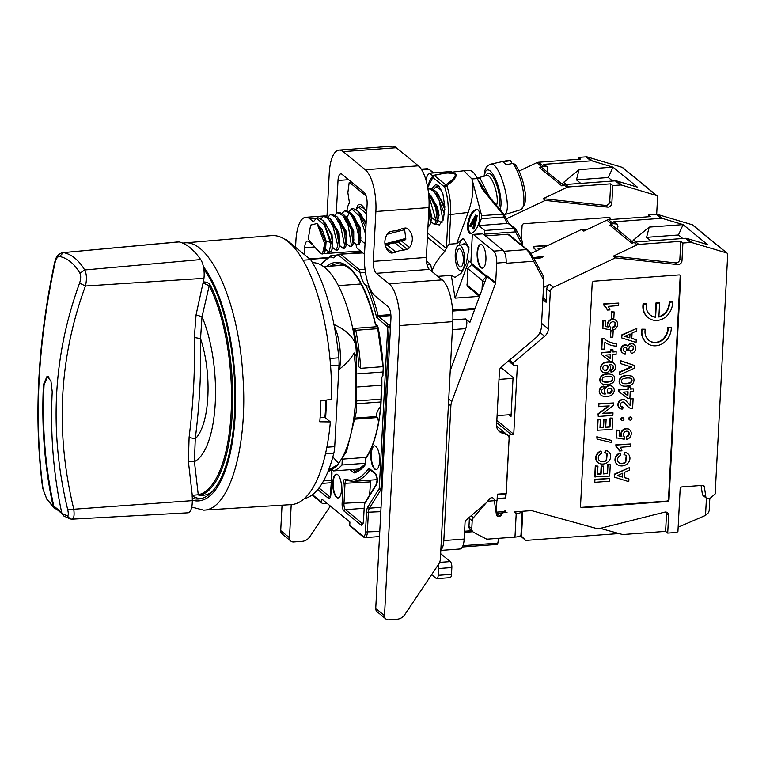 <?xml version="1.0" encoding="UTF-8"?>
<svg xmlns="http://www.w3.org/2000/svg" width="766" height="766" viewBox="0 0 766 766"><rect width="100%" height="100%" fill="white"/><g stroke="black" fill="none" stroke-linecap="round" stroke-linejoin="round"><path stroke-width="1.15" d="M506.182 262.374C506.269 256.687 505.263 252.703 503.157 250.434L484.399 235.057L484.744 234.128L515.537 231.859L514.12 228.316L508.069 223.356L478.76 225.597L481.326 218.664L503.683 217.017L504.555 215.428L503.932 214.47A1.905 1.072 -39.3 0 0 503.827 214.289L484.773 190.993A1.905 1.072 -39.3 0 1 484.878 191.184M483.423 190.179L483.815 190.37A1.81 0.661 -94.2 0 1 484.179 190.744L482.082 188.781L477.362 178.574L471.952 178.957C474.03 187.909 472.785 199.064 468.208 212.431L450.657 214.509C451.059 204.053 449.786 194.468 446.827 185.765L433.958 175.222L427.715 187.622M484.179 190.744A1.905 1.072 -39.3 0 1 484.773 190.993A1.905 1.905 0 0 0 483.815 190.37A1.81 0.661 -94.2 0 0 483.672 190.37M507.14 223.509L502.735 214.097L484.045 191.251M481.326 218.664L481.651 215.648L471.952 178.966M484.744 234.128L484.725 230.48L478.76 225.597M522.498 244.89L515.537 231.859L516.523 230.384L522.106 240.859L522.45 245.685M440.833 549.988A14.295 5.218 -94.2 0 0 443.82 540.557L464.177 539.053L465.058 522.23A2.863 2.518 -50.7 0 1 466.168 520.037L487.444 501.816A2.863 2.518 -50.7 0 1 489.139 501.098L497.057 500.514L497.383 494.166L506.24 493.515L509.112 438.573A4.768 4.194 129.3 0 0 507.714 435.212A4.768 4.194 129.3 0 0 506.556 434.571L501.73 432.914A9.527 8.388 -50.7 0 1 499.422 431.631A9.527 8.388 -50.7 0 1 496.607 424.91L499.451 370.696A4.768 4.194 -50.7 0 1 501.318 367.019L535.807 337.844A14.295 12.572 129.3 0 0 541.418 326.795L543.86 280.366L533.663 261.244C531.077 255.461 528.703 251.583 526.539 249.611L507.781 234.233L485.414 235.89M507.781 234.233A1.905 1.676 -50.7 0 1 508.892 234.578L527.659 249.946A1.905 1.676 -50.7 0 0 526.539 249.611L503.913 251.277M452.878 319.872L465.69 318.934L469.893 322.381L486.917 276.392L495.516 283.43A2.863 2.518 129.3 0 0 495.698 282.558L496.713 263.064L506.192 262.384L506.144 263.274L533.663 261.244L534.544 259.655C531.958 255.059 529.785 251.976 528.023 250.405M495.516 283.43L451.796 401.528A14.295 12.572 129.3 0 0 450.877 405.894L448.493 403.931M443.82 540.557L450.877 405.894M496.148 512.885A1.905 0.699 -94.2 0 0 496.263 512.157L504.229 511.564L501.663 512.933M496.875 500.524L496.263 512.157M455.243 254.053A12.869 4.692 85.8 0 1 459.025 245.101A12.869 4.692 85.8 0 1 464.713 261.809A12.869 4.692 85.8 0 1 460.921 270.762A12.869 4.692 85.8 0 1 455.243 254.053M456.641 255.202A9.058 3.303 -94.2 0 0 460.644 266.961A9.058 3.303 -94.2 0 0 463.306 260.66A9.058 3.303 -94.2 0 0 459.313 248.902A9.058 3.303 -94.2 0 0 456.641 255.202M504.124 493.677L504.918 494.329A2.863 1.044 85.8 0 1 505.828 497.91L509.227 436.409L496.627 426.078M498.628 538.326L497.823 543.113A2.863 1.044 85.8 0 1 497.048 544.444L462.377 547.001M312.471 494.683L321.691 502.237A1.427 1.254 129.3 0 0 322.946 503.501L326.91 503.205M431.622 574.663L436.227 578.435A4.768 1.743 -94.2 0 0 436.812 578.656A4.768 1.743 -94.2 0 0 438.209 575.333L438.573 568.535A4.768 1.743 -94.2 0 0 438.209 564.848M439.607 562.378L450.331 561.593L440.642 553.655M450.331 561.593A4.768 1.743 85.8 0 1 451.844 567.558L451.49 574.356A4.768 1.743 85.8 0 1 450.082 577.669L436.812 578.656M321.691 502.237L321.854 499.068L349.909 522.048L349.746 525.227L362.892 535.999A6.195 2.26 -94.2 0 0 365.478 531.977L366.512 512.263A9.058 3.303 85.8 0 1 367.766 507.025L379.266 488.488A1.427 1.187 31.8 0 0 380.922 489.646L389.071 327.264L390.459 327.503M382.023 488.402L379.266 488.488L387.73 326.919L377.159 317.967A3.332 1.216 -94.2 0 1 376.336 316.291A110.084 40.167 -94.2 0 0 366.043 285.689C363.477 283.506 361.495 279.197 360.097 272.792L337.557 254.322L333.756 257.893L330.807 256.821A110.084 40.167 -94.2 0 0 320.925 264.912M379.601 461.304A11.911 4.347 -94.2 0 0 374.344 445.831A11.911 4.347 -94.2 0 0 370.888 458.03A11.911 4.347 -94.2 0 0 376.096 469.596A11.911 4.347 -94.2 0 0 379.601 461.304M341.55 489.675A11.911 4.347 -94.2 0 0 336.293 474.202A11.911 4.347 -94.2 0 0 332.827 486.4A11.911 4.347 -94.2 0 0 338.045 497.967A11.911 4.347 -94.2 0 0 341.55 489.675M365.708 458.556L365.727 458.623A103.41 37.735 -94.2 0 0 380.846 406.143A3.332 1.216 -94.2 0 0 380.865 405.836L381.841 387.28A3.332 1.216 -94.2 0 0 381.851 386.964A103.41 37.735 -94.2 0 0 381.822 377.686L382.847 374.938L383.182 368.618A3.332 1.216 -94.2 0 0 383.182 367.68A108.178 39.468 -94.2 0 0 378.193 328.011A4.29 1.561 -94.2 0 0 377.025 325.426L375.455 323.97A103.41 37.735 -94.2 0 0 326.651 266.415M383.01 375.761L381.947 377.265M507.714 435.212L504.976 433.278L498.676 430.923M464.177 539.053A14.295 5.218 85.8 0 1 459.973 549.002L440.814 550.409M484.399 235.057L482.503 233.707L473.082 234.406A2.863 1.044 -94.2 0 0 472.239 236.388L470.86 262.681L468.849 261.024L455.109 298.127L451.298 275.348L455.033 277.407L461.209 273.127L466.245 263.734L469.012 247.705L463.43 238.561L456.66 243.636L468.208 212.431M478.061 225.022C479.956 221.412 481.259 209.013 476.299 209.29C472.89 210.822 470.554 213.676 469.29 217.841C467.394 221.451 466.092 233.85 471.052 233.573C474.46 232.041 476.797 229.187 478.061 225.022M432.809 175.845L429.602 173.212L427.524 175.136L425.848 179.646M451.605 172.197L450.935 171.641L429.602 173.212L450.609 171.507L452.419 172.436M465.69 318.934C467.203 320.791 467.222 324.028 465.747 328.652L450.236 370.543M476.289 215.706L475.533 215.083L469.548 225.913L470.113 226.372L471.636 223.605L473.532 225.166L472.775 228.555L473.34 229.024L476.289 215.706L477.228 215.639L475.533 215.083M472.105 222.657L475.533 216.424L473.819 224.055L472.105 222.657L473.043 222.59L474.91 219.181M496.713 263.064A9.527 3.476 -94.2 0 0 493.687 251.124L473.436 234.53A2.863 1.044 -94.2 0 0 473.082 234.406M486.917 276.392L470.86 262.681M485.912 259.885A11.911 4.347 -94.2 0 0 480.655 244.411A11.911 4.347 -94.2 0 0 477.189 256.61A11.911 4.347 -94.2 0 0 482.408 268.177A11.911 4.347 -94.2 0 0 485.912 259.885M543.86 280.366L543.467 276.325L534.544 259.655M463.765 170.741L468.802 170.368A31.215 11.394 85.8 0 1 477.362 178.574M432.158 188.379L435.528 184.683L438.43 185.506L442.882 193.75L444.835 206.992L443.437 219.258L439.311 224.993L436.361 224.122M456.66 243.636L449.096 244.191L446.406 248.002A19.064 6.951 -94.2 0 0 446.339 248.375L444.778 251.401C437.932 258.736 433.642 265.476 431.909 271.604L430.703 264.414L427.045 264.682M446.406 248.002L448.177 214.068C448.589 204.244 447.411 195.244 444.653 187.067L432.57 177.166M463.679 238.552A19.064 6.951 -94.2 0 0 459.217 245.082M461.113 270.752A19.064 6.951 -94.2 0 0 461.831 272.303M451.298 275.348L437.874 276.344M426.423 260.909L430.703 264.414M362.835 252.924L337.557 254.322L362.184 252.387M365.506 272.686L360.097 272.792L359.455 269.661L340.994 254.532M365.028 269.249L359.455 269.661M479.344 296.346L455.109 298.127M368.953 286.063L368.369 286.149A111.52 40.694 85.8 0 1 378.088 315.554A1.427 0.565 166.1 0 0 376.336 316.291M320.542 264.71L330.759 255.758L337.097 255.145M331.161 255.662L330.807 256.821M362.892 535.999A1.427 1.254 129.3 0 0 363.314 537.004L350.167 526.232A1.427 1.254 -50.7 0 1 349.746 525.227M387.06 326.077A1.427 1.254 -50.7 0 1 388.458 324.621A7.622 2.786 -94.2 0 1 389.291 325.655L387.73 326.919L389.071 327.264L389.291 325.655L390.536 325.933M366.043 285.689L368.369 286.149M469.041 250.003A13.817 5.046 -94.2 0 0 464.273 243.76A13.817 5.046 -94.2 0 0 462.501 244.842M434.035 175.203L446.214 172.838L455.444 173.633C457.589 175.72 454.717 179.761 446.827 185.765L444.653 187.067M471.942 178.995L463.775 170.761L446.214 172.838L433.106 175.586L429.803 180.24L427.62 187.096M421.587 169.65L428.366 169.152L427.418 168.702L429.477 169.497L433.479 172.771M432.819 177.166L434.102 175.376C445.295 172.704 452.151 172.197 454.669 173.844C456.584 175.711 453.587 179.388 445.697 184.874A1.905 1.676 -50.7 0 0 444.424 186.674M480.876 244.411A11.911 4.347 -94.2 0 0 477.639 256.581A11.911 4.347 -94.2 0 0 482.628 268.138M476.758 209.3C473.647 211.043 471.511 213.771 470.334 217.477C468.514 220.953 466.934 232.835 471.53 233.496M470.113 226.372L471.052 226.305L472.249 224.112M473.34 229.024L474.278 228.948L477.228 215.639M473.972 223.356L473.043 222.59M504.229 511.564L505.158 510.596M370.725 480.119L369.566 495.133M374.564 445.831A11.911 4.347 -94.2 0 0 371.328 458.001A11.911 4.347 -94.2 0 0 376.317 469.558M336.513 474.202A11.911 4.347 -94.2 0 0 333.277 486.372A11.911 4.347 -94.2 0 0 338.256 497.938M429.065 205.096L432.043 218.042L430.971 220.886M429.276 193.817L437.491 207.146L439.071 215.351L437.999 219.047M436.304 191.979L444.816 206.332M428.769 195.656L436.151 220.79L434.628 224.62L430.856 221.527M427.983 189.173L428.979 188.656L434.025 191.395L439.186 200.462L443.016 220.493M442.001 222.619L439.349 221.451L437.884 219.689M433.671 189.24L436.007 186.818L441.618 190.255M316.798 223.251L322.362 229.934L326.134 241.099L330.261 242.295L324.478 225.214L316.492 218.08L313.897 221.183M317.134 249.448L320.944 253.757L322.419 253.967L324.717 243.751L317.009 223.5L310.642 225.099L308.2 238.973L316.109 248.624A13.577 4.117 -104.7 0 0 317.067 249.611A13.577 4.117 -104.7 0 0 317.756 250.061L320.944 253.757M483.585 190.284L478.3 180.613M317.009 223.5L318.838 225.711L325.416 241.28L325.751 247.169L324.995 251.305L324.717 243.741L325.416 241.29L326.134 241.099L325.617 248.452L324.899 248.644M323.223 220.665L325.876 223.873L331.362 235.076L332.77 245.359L332.023 249.496L332.099 244.622L323.223 220.665L317.976 217.697L316.492 218.08M330.213 218.779L332.884 222.006L338.39 233.228L339.807 243.531L339.051 247.686L339.242 245.177L336.628 231.456L330.213 218.779L325.004 215.859L323.52 216.242L328.068 218.434L332.894 226.104L337.758 245.57L336.197 250.367L332.425 247.255M337.231 216.941L339.913 220.177L345.418 231.37L346.835 241.683L346.088 245.838L344.154 231.188L337.231 216.941L332.032 214.02L330.548 214.403L335.47 217.008L340.554 225.721L344.681 245.704L343.235 248.529L339.453 245.426M350.273 246.681L351.747 246.298L353.126 243.933L351.335 229.829L343.695 214.442L339.06 212.182L337.586 212.565L342.881 215.6L348.204 225.395L351.374 245.359L350.273 246.681L346.491 243.598M343.235 248.529L344.71 248.136L346.088 245.838M336.197 250.367L337.682 249.975L339.051 247.686M330.261 242.295L330.606 245.015L329.169 252.205L330.663 251.813L332.023 249.496M322.419 253.967L323.635 253.651L324.995 251.305M323.836 221.412L332.032 234.702L332.655 246.614L331.937 246.796M330.864 219.574L339.06 232.864L339.577 244.794M337.883 217.726L346.098 231.045L346.605 242.946M344.911 215.888L346.988 217.391L353.729 231.361L353.72 241.099L353.011 241.29M329.169 252.205L325.397 249.094M321.193 218.674L323.52 216.242M328.221 216.826L330.548 214.403M335.249 214.978L337.586 212.565M342.278 213.139L344.614 210.727L349.229 212.996C356.085 219.813 361.179 242.027 357.875 244.478L357.291 244.852L354.964 243.492L353.519 241.74M349.315 211.311L351.632 208.888L359.867 216.443L365.554 234.003M365.114 242.362L364.185 243.033L360.547 239.902M356.343 209.472L358.67 207.05L366.598 214.049M351.958 214.059L360.154 227.358L360.767 239.26L360.049 239.442M358.986 212.22L366.158 222.542M428.548 215.715L427.993 226.248M429.008 206.983L431.325 218.224L430.444 223.777L428.836 210.219M344.317 215.169L346.988 218.387L352.456 229.541L353.873 239.806L353.126 243.933M351.355 213.331L354.007 216.539L359.484 227.722L360.901 237.987L360.144 242.123L358.373 228.029L351.355 213.331L346.098 210.334L344.614 210.727M365.87 227.904L358.354 211.445L361.016 214.662L366.052 224.448M364.597 208.725L360.154 206.657L358.67 207.05M358.354 211.445L353.136 208.496L351.632 208.888M357.291 244.852L359.359 244.086L360.144 242.123M363.036 206.6L361.935 206.81M362.519 207.079L362.701 206.6M356.611 208.927A20.49 6.205 75.3 0 1 361.284 205.001A20.49 6.205 75.3 0 1 366.675 212.536M366.091 195.943L349.622 182.452A1.905 0.575 -104.7 0 0 349.373 182.365A1.905 0.575 -104.7 0 0 349.133 182.825L347.908 192.352A1.905 0.575 -104.7 0 0 347.946 193.3L349.382 202.377A1.905 0.575 75.3 0 1 349.181 203.785A1.905 0.575 75.3 0 1 349.105 203.794L348.693 204.311A14.774 12.993 -50.7 0 0 347.027 210.277M356.056 244.536L356.314 246.135A1.905 0.575 -104.7 0 0 357.224 248.328L364.492 254.283M348.587 179.694L338.007 180.47A9.527 3.476 -94.2 0 1 340.813 173.844A9.527 3.476 -94.2 0 1 341.99 174.284L364.08 192.381A9.527 3.476 85.8 0 1 367.106 204.321L364.492 254.178A33.359 12.17 -94.2 0 0 375.101 295.954L387.902 306.448A9.527 3.476 85.8 0 1 390.938 318.388L375.733 608.443L384.503 615.625A4.768 4.194 129.3 0 0 385.901 618.985A4.768 4.194 129.3 0 0 388.688 619.838L397.228 619.206A9.527 8.388 129.3 0 0 404.802 614.629L438.602 564.255A9.527 8.388 129.3 0 0 440.354 559.123L452.802 321.653L399.699 325.569L384.503 615.625M385.212 245.407L387.156 244.919A19.543 17.187 -50.7 0 1 390.315 243.684M391.464 243.387A19.543 17.187 -50.7 0 1 395.074 242.927L398.377 242.094A3.811 3.351 129.3 0 0 400.158 241.108M418.37 165.81L365.267 169.726L343.178 151.62A33.359 12.17 -94.2 0 0 339.06 150.079L392.163 146.162A33.359 12.17 -94.2 0 1 396.271 147.714L418.37 165.81A33.359 12.17 85.8 0 1 428.979 207.596L426.365 257.453A9.527 3.476 -94.2 0 0 429.391 269.383L442.193 279.877A33.359 12.17 85.8 0 1 452.802 321.653M365.267 169.726A33.359 12.17 85.8 0 1 375.876 211.502L373.262 261.359A9.527 3.476 -94.2 0 0 376.288 273.299L389.09 283.784A33.359 12.17 85.8 0 1 399.699 325.569M407.148 249.276L403.835 250.109A19.543 17.187 -50.7 0 0 395.917 252.1L392.613 252.943A3.811 3.351 -50.7 0 1 389.951 252.502A14.774 12.993 -50.7 0 1 389.233 251.957A14.774 12.993 -50.7 0 1 387.644 233.496A3.811 3.351 -50.7 0 1 390.047 231.782L393.351 230.949A19.543 17.187 -50.7 0 0 401.269 228.957L404.582 228.124A3.811 3.351 -50.7 0 1 407.244 228.565A14.774 12.993 -50.7 0 1 407.962 229.101A14.774 12.993 -50.7 0 1 409.542 247.571A3.811 3.351 -50.7 0 1 407.148 249.276L398.377 242.094M385.901 618.985L377.14 611.804A4.768 4.194 -50.7 0 1 375.733 608.443M339.06 150.079A33.359 12.17 -94.2 0 0 329.236 173.288L326.996 216.089M338.007 180.47L336.284 213.36M328.595 252.196A33.359 12.17 85.8 0 1 325.569 253.536A33.359 12.17 85.8 0 1 324.085 253.402M348.607 203.708L349.076 203.593A14.774 12.993 -50.7 0 1 349.44 202.98M313.572 245.532L308.66 241.51A9.527 3.476 -94.2 0 0 307.482 241.07A9.527 3.476 -94.2 0 0 304.676 247.696L304.322 254.494M312.796 221.259L309.847 218.846A33.359 12.17 -94.2 0 0 305.739 217.305A33.359 12.17 -94.2 0 0 295.915 240.514L295.561 247.313M291.214 504.612L289.481 537.761A4.768 4.194 129.3 0 0 290.879 541.122A4.768 4.194 129.3 0 0 293.665 541.964L302.206 541.332A9.527 8.388 129.3 0 0 309.78 536.755L330.385 506.048M282.041 505.187L280.71 530.579A4.768 4.194 -50.7 0 0 282.118 533.94L290.879 541.122M357.387 251.191L357.31 252.77M404.228 228.211A1.905 0.575 75.3 0 1 404.63 229.704L405.769 238.427A1.905 0.575 75.3 0 1 405.549 239.701A1.905 0.575 75.3 0 1 405.473 239.701L385.135 245.024L405.549 239.701M395.917 252.1L387.156 244.919M403.835 250.109L395.074 242.927M428.634 193.042L431.315 196.287L436.802 207.452L438.238 217.755L437.482 221.91L435.691 207.758L428.481 192.869M444.481 214.269L435.691 191.241L438.363 194.468L444.835 209.539M439.579 186.703L436.007 186.818M435.691 191.241L430.454 188.273L428.979 188.656M434.628 224.62L436.103 224.227L437.482 221.91M429.017 226.085L430.444 223.777M478.051 180.297L480.636 183.419L485.022 191.309M478.578 180.939L486.467 193.07M489.235 196.45L480.196 178.516L477.132 178.095M512.789 163.445A25.508 7.727 75.3 0 1 523.015 189.997A25.508 7.727 75.3 0 1 520.717 209.731L524.662 204.828C525.696 199.438 525.725 194.44 524.739 189.824C522.824 178.976 519.587 170.454 515.03 164.259L512.789 163.445L506.345 164.671L502.841 161.798L510.52 160.669L512.157 163.551M657.008 195.732A1.905 1.676 129.3 0 0 656.491 195.464L622.126 167.304A1.905 1.676 -50.7 0 1 622.653 167.572L657.008 195.732A1.905 1.676 129.3 0 1 657.573 197.082L656.673 214.298M547.192 171.948L547.824 169.095L547.058 166.605L543.362 166.251A4.768 4.194 129.3 0 0 541.696 166.701L539.618 167.677L561.88 185.927L563.958 184.941A4.768 4.194 -50.7 0 1 565.624 184.491L615.328 180.833A4.768 4.194 -50.7 0 1 616.802 180.987L621.887 185.152L656.491 195.464M621.887 185.152A4.768 4.194 129.3 0 0 620.412 184.999L612.771 185.564L611.852 203.239L609.746 201.515L610.674 183.84L568.602 186.933A4.768 4.194 129.3 0 0 566.936 187.383L543.161 198.672L605.399 205.393A3.811 3.351 129.3 0 0 609.746 201.515M506.412 218.837L545.258 200.395L607.505 207.117A3.811 3.351 129.3 0 0 611.852 203.239M521.349 239.442L522.077 225.654A1.905 1.676 -50.7 0 1 523.934 223.71L608.903 217.448A1.905 1.676 -50.7 0 1 610.579 219.133L610.052 218.703A1.905 1.676 129.3 0 0 609.726 217.601M610.004 219.593L610.052 218.703M536.363 250.903A12.256 10.781 129.3 0 0 534.4 248.586M548.092 245.34L533.663 246.403L533.931 248.241A12.256 10.781 -50.7 0 1 534.582 248.73A12.256 10.781 -50.7 0 1 536.487 250.846M547.307 245.704L534.007 246.69L533.931 248.241M538.632 249.821A14.64 12.878 129.3 0 0 538.01 248.902L541.055 248.672M612.771 185.564L610.674 183.84M545.258 200.395L543.161 198.672M612.608 181.035L608.319 177.511L613.001 167.141L592.434 161.013A4.768 4.194 129.3 0 0 590.959 160.86L586.057 156.839L578.416 157.403L580.513 159.127L538.45 162.229A4.768 4.194 -50.7 0 0 536.784 162.67L519.099 171.067M616.802 180.987L637.369 187.115L613.001 167.141L579.077 169.64L576.453 179.857L580.752 183.38M579.077 169.64L563.652 182.337A2.863 2.518 129.3 0 0 562.503 184.491M545.392 166.098L543.285 164.374L590.959 160.86M543.285 164.374L547.058 166.605M578.416 157.403L578.311 159.29M586.057 156.839A4.768 4.194 -50.7 0 1 587.532 156.992L622.126 167.304M563.383 185.209L542.28 167.917A2.863 2.518 129.3 0 0 539.618 167.677M608.319 177.511L576.453 179.857M508.988 414.77L511.027 416.445L513.067 377.466L500.859 367.46M520.612 535.482L521.502 536.219L522.805 511.257M514.972 537.119L516.207 513.517L516.954 513.488A9.527 2.911 3 0 0 522.201 511.305L520.985 534.745A9.527 2.911 -177 0 1 514.972 537.119L487.827 539.12A4.768 4.194 129.3 0 1 485.663 538.68L473.8 532.418A4.768 4.194 129.3 0 1 473.177 532.006A4.768 4.194 129.3 0 1 471.779 528.655L472.191 520.756A4.768 4.194 129.3 0 1 473.455 517.682L489.666 498.819A2.863 2.518 129.3 0 1 494.194 499.729L496.454 514.915A1.905 1.676 -50.7 0 0 498.111 516.236L499.93 516.102L497.124 513.804A1.905 1.676 129.3 0 0 498.293 513.287M702.7 485.366A1.905 1.676 -50.7 0 1 704.356 486.697L702.728 485.366L682.027 486.889A1.905 1.676 -50.7 0 0 680.16 488.832L677.91 531.7L676.847 532.159A4.768 4.194 129.3 0 1 675.344 532.533L667.703 533.088L668.622 515.413A3.811 3.351 129.3 0 0 664.658 512.148L598.102 528.913L531.594 510.616L514.876 511.841A1.905 1.676 -50.7 0 0 516.207 513.517L514.963 512.502M705.879 497.23A1.905 1.676 129.3 0 0 706.424 498.216L702.92 495.343A1.905 1.676 -50.7 0 1 702.374 494.348L705.879 497.23L704.356 486.697M709.804 498.388L709.153 510.836L708.224 512.914L705.524 515.403L706.424 498.216A1.905 1.676 129.3 0 0 707.545 498.551L710.072 498.369L715.157 493.926L727.7 254.551A1.905 1.676 129.3 0 0 726.618 252.924L692.253 224.764L657.659 214.461A4.768 4.194 -50.7 0 0 656.184 214.308L648.543 214.873L648.438 216.759M617.319 229.417L617.951 226.564L617.185 224.074L613.48 223.72A4.768 4.194 129.3 0 0 611.814 224.16L609.746 225.147L632.007 243.397L634.085 242.41A4.768 4.194 -50.7 0 1 635.751 241.96L685.455 238.303A4.768 4.194 -50.7 0 1 686.93 238.456L692.014 242.621L726.618 252.924M692.014 242.621A4.768 4.194 129.3 0 0 690.539 242.468L682.899 243.033L681.979 260.708L679.873 258.985L680.802 241.309L638.729 244.402A4.768 4.194 129.3 0 0 637.063 244.852L613.288 256.141L675.526 262.862A3.811 3.351 129.3 0 0 679.873 258.985M543.487 287.451L549.806 284.454L553.311 287.327L615.385 257.864L677.632 264.586A3.811 3.351 129.3 0 0 681.979 260.708M553.311 287.327A4.768 4.194 129.3 0 0 550.314 291.741L548.36 328.93L541.6 323.386M508.959 360.556L513.029 363.898L513.076 362.988L544.626 336.293A9.527 8.388 129.3 0 0 548.36 328.93M513.029 363.898A1.905 1.676 129.3 0 0 514.704 365.583L517.356 365.382L513.747 434.274L496.847 420.419M496.722 422.688L511.094 434.466L513.747 434.274M511.094 434.466A1.905 1.676 129.3 0 0 509.227 436.409M505.33 510.74A1.905 1.676 129.3 0 0 507.006 512.425L503.769 512.665A1.905 1.676 129.3 0 0 502.084 513.871L501.127 513.086M499.93 516.102A1.905 1.676 -50.7 0 0 501.615 514.896L502.084 513.871M680.696 276.603L669.015 499.585A1.905 1.676 -50.7 0 1 667.148 501.529L582.189 507.791A1.905 1.676 -50.7 0 1 580.513 506.106L592.204 283.123A1.905 1.676 -50.7 0 1 594.062 281.179L679.03 274.917A1.905 1.676 -50.7 0 1 680.696 276.603L680.179 276.172A1.905 1.676 129.3 0 0 679.854 275.071M580.839 507.207A1.905 1.676 129.3 0 0 581.662 507.36L666.621 501.098A1.905 1.676 129.3 0 0 668.488 499.154L680.179 276.172M609.545 478.53L594.588 479.315L594.799 482.321L609.401 481.249L609.545 478.53L594.943 479.602L594.799 482.321M597.959 466.101L595.287 465.987L594.722 476.864L609.679 476.079L610.272 464.742L607.984 464.914L607.524 473.589L603.263 473.905L603.675 466.13L601.502 466.293L601.099 474.068L597.528 474.326L597.959 466.101L595.642 466.274L595.077 477.151M603.675 466.13L601.157 466.006L600.745 473.781L597.547 474.01M610.272 464.742L607.63 464.627L607.179 473.302L603.282 473.589M599.414 460.653A4.366 3.84 129.3 0 0 599.941 460.96A6.396 5.63 129.3 0 0 606.203 460.136L606.998 453.577M608.51 451.739A6.817 5.994 129.3 0 0 608.338 451.586A6.817 5.994 129.3 0 0 605.446 450.398L604.738 452.639L607.179 453.721L606.548 460.423A6.396 5.63 -50.7 0 1 600.295 461.247A4.366 3.84 -50.7 0 1 599.587 460.806A4.366 3.84 -50.7 0 1 598.447 456.804A4.366 3.84 -50.7 0 1 601.549 453.482L601.128 451.318A6.75 5.937 129.3 0 0 596.312 456.45A6.75 5.937 129.3 0 0 598.074 462.645A6.75 5.937 129.3 0 0 598.485 462.951A8.771 7.717 129.3 0 0 607.85 462.08A6.817 5.994 129.3 0 0 608.683 451.873A6.817 5.994 129.3 0 0 605.801 450.686L605.083 452.926M601.128 451.318L600.783 451.03A6.75 5.937 129.3 0 0 595.967 456.163A6.75 5.937 129.3 0 0 597.719 462.358A6.75 5.937 129.3 0 0 597.901 462.501M628.915 478.951L624.482 477.668L624.759 472.277L629.374 470.19L629.518 467.576L614.61 474.499L614.466 477.161L628.781 481.67L628.915 478.951L624.491 477.486M629.518 467.576L614.255 474.211L614.466 477.161M618.66 462.53A4.366 3.84 129.3 0 0 619.187 462.846A6.396 5.63 129.3 0 0 625.449 462.013L626.243 455.464M627.756 453.616A6.817 5.994 129.3 0 0 627.584 453.472A6.817 5.994 129.3 0 0 624.692 452.275L623.984 454.516L626.425 455.598L625.793 462.3A6.396 5.63 -50.7 0 1 619.541 463.133A4.366 3.84 -50.7 0 1 618.832 462.683A4.366 3.84 -50.7 0 1 617.693 458.681A4.366 3.84 -50.7 0 1 620.795 455.358L620.374 453.204A6.75 5.937 129.3 0 0 615.558 458.336A6.75 5.937 129.3 0 0 617.319 464.531A6.75 5.937 129.3 0 0 618.478 465.249A8.771 7.717 129.3 0 0 627.095 463.966A6.817 5.994 129.3 0 0 627.928 453.759A6.817 5.994 129.3 0 0 625.046 452.562L624.328 454.803M620.374 453.204L620.029 452.917A6.75 5.937 129.3 0 0 615.213 458.049A6.75 5.937 129.3 0 0 616.965 464.244A6.75 5.937 129.3 0 0 617.147 464.378M630.753 443.974L615.797 444.787L616.065 446.607A12.256 10.781 -50.7 0 1 616.716 447.085A12.256 10.781 -50.7 0 1 619.56 450.983L621.954 450.81A14.64 12.878 129.3 0 0 620.154 447.267L630.619 446.492L630.753 443.974L616.151 445.075L616.065 446.607M619.56 450.983L619.215 450.695A12.256 10.781 129.3 0 0 616.544 446.951M611.546 440.45L596.819 436.764L597.068 439.11L611.431 442.489L611.546 440.45L597.174 437.051L597.068 439.11M619.445 430.186L616.573 430.09L616.161 437.798L624.213 439.205L624.453 436.965A3.323 2.92 -50.7 0 1 624.884 431.794A3.112 2.738 -50.7 0 1 629.24 434.035A2.777 2.442 -50.7 0 1 626.588 436.812L626.454 439.301A4.874 4.29 129.3 0 0 631.002 435.26A5.544 4.883 129.3 0 0 629.652 429.831A5.544 4.883 129.3 0 0 623.668 429.831A4.969 4.376 129.3 0 0 621.848 436.352L619.139 435.988L619.445 430.186L616.917 430.377L616.515 438.085M629.47 429.697A5.544 4.883 129.3 0 0 629.307 429.544A5.544 4.883 129.3 0 0 623.313 429.544A4.969 4.376 129.3 0 0 621.494 436.065L619.148 435.749M628.149 431.584A3.112 2.738 129.3 0 1 626.234 436.524L626.454 439.301M600.4 419.5L597.739 419.375L597.164 430.253L612.12 429.467L612.714 418.14L610.425 418.303L609.975 426.988L605.705 427.294L606.117 419.529L603.953 419.691L603.541 427.457L599.97 427.725L600.4 419.5L598.083 419.663L597.518 430.549M606.117 419.529L603.598 419.404L603.187 427.169L599.989 427.409M612.714 418.14L610.071 418.016L609.621 426.7L605.724 426.988M613.509 402.964L598.552 403.749L598.409 406.43L609.229 405.942L598.37 414.138L598.256 416.474L612.857 415.402L612.992 412.836L602.938 413.573L613.375 405.444L613.509 402.964L598.907 404.046L598.763 406.717M612.992 412.836L603.378 413.228M608.424 406.009L598.026 413.851L598.256 416.474M623.352 418.006A1.465 1.293 129.3 0 0 621.006 418.6A1.465 1.293 129.3 0 0 621.523 420.237M631.299 417.432A1.503 1.321 129.3 0 0 628.896 418.045A1.503 1.321 129.3 0 0 629.422 419.73M621.034 406.449A2.671 2.355 129.3 0 0 622.634 406.823L622.988 407.11A2.671 2.355 -50.7 0 1 622.605 402.073A2.241 1.972 -50.7 0 1 624.271 402.495L627.842 406.43A6.281 5.525 129.3 0 0 628.723 407.368A6.281 5.525 129.3 0 0 632.611 408.46L633.118 398.77L630.705 398.942L630.351 405.635L625.908 400.733A4.28 3.763 129.3 0 0 625.64 400.484A4.28 3.763 129.3 0 0 622.691 399.785A4.462 3.926 129.3 0 0 618.612 403.088A5.065 4.462 129.3 0 0 619.761 408.268A5.065 4.462 129.3 0 0 620.134 408.537A4.357 3.83 129.3 0 0 622.758 408.996L622.988 407.11M625.458 400.35A4.28 3.763 129.3 0 0 625.286 400.197A4.28 3.763 129.3 0 0 622.346 399.498A4.462 3.926 129.3 0 0 618.258 402.801A5.065 4.462 129.3 0 0 619.407 407.981A5.065 4.462 129.3 0 0 619.589 408.115M633.118 398.77L630.351 398.655L630.006 405.252M623.993 402.284L627.488 406.143A6.281 5.525 129.3 0 0 628.369 407.081A6.281 5.525 129.3 0 0 628.551 407.225M630.485 386.993L627.967 386.868L627.861 388.984L618.689 389.664L618.593 391.436L627.804 398.454L629.891 398.301L630.236 391.656L633.511 391.416L633.635 388.879L630.37 389.118L630.485 386.993L628.321 387.156L628.206 389.272L619.033 389.951L618.947 391.723M633.635 388.879L630.389 388.802M632.41 376.7A4.787 4.213 129.3 0 0 632.247 376.546A4.787 4.213 129.3 0 0 630.734 375.8A13.405 11.787 129.3 0 0 622.567 376.307A5.19 4.558 129.3 0 0 619.254 380.3A5.19 4.558 129.3 0 0 620.652 384.829L620.996 385.116A7.354 6.463 129.3 0 0 624.587 386.169A15.042 13.233 129.3 0 0 630.389 385.231A4.73 4.165 129.3 0 0 633.568 382.224A5.869 5.161 129.3 0 0 633.865 378.835A4.787 4.213 129.3 0 0 632.592 376.834A4.787 4.213 129.3 0 0 631.079 376.087A13.405 11.787 129.3 0 0 622.921 376.594A5.19 4.558 129.3 0 0 619.608 380.587A5.19 4.558 129.3 0 0 620.996 385.116M612.58 386.629A5.525 4.864 129.3 0 0 612.407 386.485A5.525 4.864 129.3 0 0 606.787 386.265A4.337 3.82 129.3 0 0 604.384 389.693A5.458 4.807 129.3 0 0 605.236 393.647L605.58 393.935A4.5 3.964 -50.7 0 1 602.363 393.217A4.5 3.964 -50.7 0 1 602.019 392.891A2.537 2.231 -50.7 0 1 603.886 388.755L604.01 386.399A4.577 4.031 129.3 0 0 599.596 390.995A5.582 4.902 129.3 0 0 601.214 395.285A5.582 4.902 129.3 0 0 602.919 396.137A15.732 13.836 129.3 0 0 610.291 395.802A5.611 4.931 129.3 0 0 613.671 387.797A5.525 4.864 129.3 0 0 612.762 386.773A5.525 4.864 129.3 0 0 607.141 386.552A4.337 3.82 129.3 0 0 604.738 389.98A5.458 4.807 129.3 0 0 605.58 393.935M604.01 386.399L603.665 386.112A4.577 4.031 129.3 0 0 599.251 390.708A5.582 4.902 129.3 0 0 600.86 394.997A5.582 4.902 129.3 0 0 601.042 395.132M602.191 393.063A4.5 3.964 129.3 0 0 605.236 393.647M613.106 375.12A4.787 4.213 129.3 0 0 612.934 374.967A4.787 4.213 129.3 0 0 611.421 374.22A13.405 11.787 129.3 0 0 603.254 374.727A5.19 4.558 129.3 0 0 599.941 378.73A5.19 4.558 129.3 0 0 601.339 383.249L601.683 383.536A7.354 6.463 129.3 0 0 605.274 384.599A15.042 13.233 129.3 0 0 611.077 383.661A4.73 4.165 129.3 0 0 614.265 380.645A5.869 5.161 129.3 0 0 614.552 377.255A4.787 4.213 129.3 0 0 613.279 375.254A4.787 4.213 129.3 0 0 611.766 374.507A13.405 11.787 129.3 0 0 603.608 375.014A5.19 4.558 129.3 0 0 600.295 379.017A5.19 4.558 129.3 0 0 601.683 383.536M613.643 363.18A5.582 4.902 129.3 0 0 613.47 363.036A5.582 4.902 129.3 0 0 611.766 362.174A15.732 13.836 129.3 0 0 604.393 362.51A5.611 4.931 129.3 0 0 601.013 370.514A5.525 4.864 129.3 0 0 601.923 371.548A5.525 4.864 129.3 0 0 602.105 371.682M612.494 365.248A4.5 3.964 129.3 0 1 612.666 365.42A2.537 2.231 129.3 0 1 610.789 369.566L611.019 372.199A4.577 4.031 129.3 0 0 615.433 367.613A5.582 4.902 129.3 0 0 613.825 363.323A5.582 4.902 129.3 0 0 612.111 362.462A15.732 13.836 129.3 0 0 604.738 362.797A5.611 4.931 129.3 0 0 601.358 370.801A5.525 4.864 129.3 0 0 602.268 371.836A5.525 4.864 129.3 0 0 607.898 372.056A4.337 3.82 129.3 0 0 610.301 368.628A5.458 4.807 129.3 0 0 609.449 364.673A4.5 3.964 -50.7 0 1 612.676 365.382A4.5 3.964 -50.7 0 1 613.02 365.708A2.537 2.231 -50.7 0 1 611.144 369.854L611.019 372.199M613.03 349.899L610.521 349.765L610.406 351.891L601.233 352.561L601.492 354.62L610.349 361.351L612.436 361.198L612.79 354.562L616.055 354.313L616.19 351.776L612.924 352.015L613.03 349.899L610.866 350.052L610.761 352.178L601.588 352.848L601.492 354.62M616.19 351.776L612.934 351.699M604.47 338.859L601.961 338.735L601.415 349.057L604.508 349.143L604.872 342.22A26.111 22.97 129.3 0 0 616.486 346.165L616.62 343.637A22.147 19.476 -50.7 0 1 605.36 339.644A22.147 19.476 -50.7 0 1 604.47 338.859L602.315 339.022L601.77 349.344M605.188 339.501A22.147 19.476 129.3 0 0 616.266 343.35L616.62 343.637M613.183 330.72L610.521 330.606L610.54 337.222L612.848 337.05L613.183 330.72L610.875 330.893L610.54 337.222M605.782 320.81L602.909 320.715L602.497 328.423L610.55 329.83L610.789 327.589A3.323 2.92 -50.7 0 1 611.22 322.409A3.112 2.738 -50.7 0 1 615.577 324.66A2.777 2.442 -50.7 0 1 612.924 327.436L612.79 329.926A4.874 4.29 129.3 0 0 617.339 325.885A5.544 4.883 129.3 0 0 615.988 320.456A5.544 4.883 129.3 0 0 610.004 320.456A4.969 4.376 129.3 0 0 608.185 326.977L605.475 326.613L605.782 320.81L603.254 321.002L602.852 328.71M615.807 320.312A5.544 4.883 129.3 0 0 615.644 320.169A5.544 4.883 129.3 0 0 609.65 320.169A4.969 4.376 129.3 0 0 607.831 326.689L605.485 326.373M614.485 322.208A3.112 2.738 129.3 0 1 612.57 327.149L612.79 329.926M614.16 311.954L611.507 311.839L611.527 318.397L613.834 318.225L614.16 311.954L611.852 312.126L611.527 318.397M607.553 310.086L609.947 309.914A14.64 12.878 129.3 0 0 608.137 306.371L618.612 305.596L618.737 303.077L604.135 304.15L604.058 305.711A12.256 10.781 -50.7 0 1 604.709 306.189A12.256 10.781 -50.7 0 1 607.553 310.086L607.199 309.799A12.256 10.781 129.3 0 0 604.527 306.055M618.737 303.077L603.79 303.863L604.058 305.711M636.211 339.731L631.778 338.448L632.055 333.057L636.67 330.969L636.814 328.355L621.906 335.278L621.762 337.94L636.077 342.45L636.211 339.731L631.787 338.266M636.814 328.355L621.552 334.991L621.762 337.94M632.812 346.328A2.805 2.461 129.3 0 1 630.466 350.78L631.222 353.48A4.826 4.242 129.3 0 0 635.761 348.587A5.668 4.989 129.3 0 0 634.698 345.083A5.056 4.452 129.3 0 0 634.286 344.69A5.056 4.452 129.3 0 0 631.529 343.781A4.194 3.686 129.3 0 0 627.909 346.289A3.725 3.275 129.3 0 0 622.844 346.222A4.72 4.146 129.3 0 0 621.312 350.857A3.782 3.323 129.3 0 0 622.365 352.647L622.365 352.647A6.252 5.496 129.3 0 0 622.634 352.877A6.252 5.496 129.3 0 0 625.19 353.959L625.477 351.565A2.442 2.145 -50.7 0 1 624.022 347.841A1.953 1.714 -50.7 0 1 626.492 347.936A3.6 3.169 -50.7 0 1 626.847 350.493L629.097 350.33A3.533 3.112 -50.7 0 1 629.355 347.438A2.317 2.039 -50.7 0 1 632.793 346.318A2.805 2.461 -50.7 0 1 630.811 351.067L631.222 353.48M626.847 350.493L626.502 350.206A3.6 3.169 129.3 0 0 626.138 347.649A1.953 1.714 129.3 0 0 626.09 347.592M623.716 351A2.442 2.145 129.3 0 0 625.133 351.278L625.477 351.565M627.23 345.629A3.725 3.275 129.3 0 0 622.49 345.935A4.72 4.146 129.3 0 0 620.958 350.569A3.782 3.323 129.3 0 0 622.011 352.36A3.782 3.323 129.3 0 0 622.021 352.36A6.252 5.496 129.3 0 0 622.279 352.59A6.252 5.496 129.3 0 0 622.461 352.733M634.104 344.547A5.056 4.452 129.3 0 0 633.942 344.403A5.056 4.452 129.3 0 0 631.184 343.494A4.194 3.686 129.3 0 0 627.593 345.926M634.765 365.602L620.211 360.556L620.422 363.553L631.758 367.077L619.962 372.228L619.828 374.794L634.641 368.111L634.765 365.602L620.565 360.843L620.422 363.553M631.174 366.895L619.617 371.941L619.828 374.794M648.63 340.152A12.888 11.337 129.3 0 0 649.482 340.755A11.681 10.284 129.3 0 0 664.448 337.375A14.228 12.515 129.3 0 0 667.808 327.283L668.163 327.57A14.228 12.515 -50.7 0 1 664.802 337.662A11.681 10.284 -50.7 0 1 649.836 341.042A12.888 11.337 -50.7 0 1 648.802 340.296A12.888 11.337 -50.7 0 1 645.25 329.256L642.128 329.485A16.23 14.276 129.3 0 0 646.686 342.871A16.23 14.276 129.3 0 0 647.95 343.79A15.023 13.214 129.3 0 0 667.129 339.443A17.57 15.454 129.3 0 0 671.275 327.341L668.163 327.57M671.275 327.341L667.808 327.283M645.25 329.256L641.774 329.198A16.23 14.276 129.3 0 0 646.332 342.584A16.23 14.276 129.3 0 0 646.514 342.728M658.884 316.664A11.681 10.284 129.3 0 0 665.778 312.021A14.228 12.515 129.3 0 0 669.139 301.938L669.484 302.225A14.228 12.515 -50.7 0 1 666.133 312.308A11.681 10.284 -50.7 0 1 658.865 317.038L659.603 302.953L656.347 303.192L655.61 317.248A11.681 10.284 -50.7 0 1 651.167 315.688A12.888 11.337 -50.7 0 1 650.123 314.95A12.888 11.337 -50.7 0 1 646.581 303.91L643.45 304.14A16.23 14.276 129.3 0 0 648.017 317.526A16.23 14.276 129.3 0 0 649.281 318.436A15.023 13.214 129.3 0 0 668.459 314.098A17.57 15.454 129.3 0 0 672.596 301.995L669.484 302.225M672.596 301.995L669.139 301.938M646.581 303.91L643.105 303.853A16.23 14.276 129.3 0 0 647.663 317.239A16.23 14.276 129.3 0 0 647.835 317.383M649.951 314.797A12.888 11.337 129.3 0 0 650.813 315.4A11.681 10.284 129.3 0 0 655.265 316.961L655.61 317.248M659.603 302.953L656.002 302.905L655.265 316.961M622.337 473.369L622.155 476.806L617.626 475.495M622.059 382.923A2.614 2.298 129.3 0 0 622.365 383.096A5.86 5.151 129.3 0 0 623.639 383.373A14.813 13.032 129.3 0 0 629.93 382.655A2.614 2.298 129.3 0 0 631.165 378.586M627.708 391.838L627.517 395.476L623.151 392.182L628.072 391.819L627.871 395.763L623.122 392.182M607.227 392.968A3.169 2.786 129.3 0 0 611.172 388.63M602.746 381.353A2.614 2.298 129.3 0 0 603.053 381.516A5.86 5.151 129.3 0 0 604.326 381.803A14.813 13.032 129.3 0 0 610.818 380.999A2.614 2.298 129.3 0 0 611.852 377.006M603.503 369.691A2.777 2.442 129.3 0 0 604.02 369.94A3.428 3.016 129.3 0 0 606.682 369.633A2.911 2.557 129.3 0 0 607.457 365.344M610.263 354.744L610.071 358.373L605.695 355.079M629.633 334.148L629.451 337.586L624.922 336.274M617.377 475.609L622.71 473.197L622.509 477.094L617.377 475.609M622.691 417.872A1.465 1.293 129.3 0 0 621.686 420.4A1.465 1.293 129.3 0 0 623.543 418.131A1.465 1.293 129.3 0 0 622.691 417.872M630.61 417.298A1.503 1.321 129.3 0 0 629.575 419.892A1.503 1.321 129.3 0 0 631.49 417.566A1.503 1.321 129.3 0 0 630.61 417.298M631.471 378.825A2.614 2.298 -50.7 0 1 630.284 382.943A14.813 13.032 -50.7 0 1 623.993 383.661A5.86 5.151 -50.7 0 1 622.72 383.383A2.614 2.298 -50.7 0 1 623.409 378.691A16.756 14.745 -50.7 0 1 626.215 378.098A13.683 12.036 -50.7 0 1 630.054 378.145A3.428 3.016 -50.7 0 1 631.471 378.825L631.241 378.634M610.665 388.381A2.777 2.442 -50.7 0 1 610.703 393.14A3.169 2.786 -50.7 0 1 607.993 388.688A3.428 3.016 -50.7 0 1 610.665 388.381M612.158 377.245A2.614 2.298 -50.7 0 1 611.172 381.286A14.813 13.032 -50.7 0 1 604.68 382.09A5.86 5.151 -50.7 0 1 603.407 381.803A2.614 2.298 -50.7 0 1 604.096 377.121A16.756 14.745 -50.7 0 1 606.902 376.518A13.683 12.036 -50.7 0 1 610.741 376.575A3.428 3.016 -50.7 0 1 612.158 377.245L611.938 377.064M607.036 369.921A3.428 3.016 -50.7 0 1 604.364 370.227A2.777 2.442 -50.7 0 1 604.326 365.468A3.169 2.786 -50.7 0 1 607.036 369.921L606.682 369.633M605.676 355.079L610.626 354.715L610.416 358.66L605.676 355.079M624.673 336.389L630.006 333.976L629.805 337.873L624.673 336.389M513.076 362.988L509.572 360.116L526.223 345.954M521.502 536.219L525.687 540.423L520.277 535.769M619.081 533.538L525.687 540.423M702.374 494.348L701.091 485.481M705.524 515.403L678.149 527.209M667.703 533.088L665.597 531.365L622.672 534.534L600.276 528.368M665.597 531.365L666.525 513.689A3.811 3.351 129.3 0 0 666.248 512.119M682.899 243.033L680.802 241.309M615.385 257.864L613.288 256.141M648.543 214.873L650.64 216.596L608.577 219.698A4.768 4.194 -50.7 0 0 606.911 220.139L583.826 231.102L581.72 229.379L530.771 253.556M533.395 257.577L543.917 256.39L540.758 257.893L534.026 258.649M686.93 238.456L707.487 244.584L683.119 224.61L649.204 227.109L646.581 237.326L650.88 240.85M649.204 227.109L633.779 239.806A2.863 2.518 129.3 0 0 632.63 241.96M682.736 238.504L678.446 234.98L683.119 224.61L662.561 218.482A4.768 4.194 129.3 0 0 661.087 218.329L656.184 214.308M615.519 223.567L613.413 221.843L661.087 218.329M613.413 221.843L617.185 224.074M586.344 229.905L581.72 229.379M692.253 224.764A1.905 1.676 -50.7 0 1 692.78 225.041L727.135 253.201M473.177 532.006L470.372 529.708A4.768 4.194 -50.7 0 1 468.974 526.347L469.386 518.458A4.768 4.194 -50.7 0 1 469.682 517.031M496.301 513.871L497.124 513.804M633.511 242.678L612.407 225.386A2.863 2.518 129.3 0 0 609.746 225.147M678.446 234.98L646.581 237.326M525.658 346.433A4.768 4.194 129.3 0 0 526.271 345.983M549.806 284.454A4.768 4.194 -50.7 0 0 546.809 288.859L546.101 302.273A4.768 4.194 129.3 0 0 544.703 298.912A4.768 4.194 129.3 0 0 542.922 298.108M467.748 268.56L471.473 264.672L486.199 276.746L482.475 280.624L467.748 268.56L467.059 285.996L479.487 296.461M484.945 281.735L482.475 280.624L481.996 289.701M471.473 264.672L473.149 264.548M486.812 276.698L486.199 276.746L486.544 277.416M497.096 415.612L511.123 414.617M513.029 378.356L498.992 379.419M192.295 500.188A124.379 45.386 -94.2 0 0 235.315 412.951A124.379 45.386 -94.2 0 0 203.411 266.712M191.73 507.073L203.574 510.156C229.484 510.3 248.194 446.205 242.851 375.579C238.733 303.001 210.19 238.8 183.888 242.956L182.701 243.1M192.276 498.312A122.474 44.687 -94.2 0 0 198.7 499.001A122.474 44.687 -94.2 0 0 234.549 413.793A122.474 44.687 -94.2 0 0 203.842 269.249M192.486 496.109A122.416 44.667 -94.2 0 0 200.922 498.647M199.208 495.487L198.26 494.759L194.42 461.62L195.282 438.803C198.71 410.069 198.978 401.499 199.811 388.19C200.366 378.548 201.075 358.076 200.539 338.591L202.013 316.77L196.067 314.864L203.268 281.926C206.504 281.888 208.821 282.922 210.238 285.038A119.142 43.471 85.8 0 1 232.299 412.864A119.142 43.471 85.8 0 1 199.208 495.487L202.731 495.363A119.142 43.471 -94.2 0 0 212.163 491.667M193.367 496.052L192.266 496.129M203.383 283.123L203.947 278.326A14.295 5.218 -94.2 0 0 200.702 259.559A136.3 49.733 -94.2 0 0 179.148 241.903A14.295 5.218 -94.2 0 0 178.497 241.855L63.473 252.589C71.755 254.322 78.821 260.114 84.681 269.967C86.711 273.998 86.97 279.341 85.438 286.005C59.039 357.779 55.142 432.101 73.747 508.988C74.58 515.796 73.871 519.176 71.621 519.109M67.217 515.853L61.874 513.402A496.789 437.003 129.3 0 1 52.222 391.799L50.929 381.056L47.061 376.317L43.451 384.618A496.789 437.003 129.3 0 0 53.113 506.221L46.764 499.097L43.107 489.522C33.857 419.203 37.821 343.675 54.98 262.93C56.09 258.649 57.594 256.495 59.48 256.466C67.523 258.094 74.34 263.686 79.932 273.232C81.033 275.703 80.918 278.987 79.578 283.094C52.921 356.056 48.957 431.584 67.705 509.687C68.614 513.823 68.452 515.882 67.217 515.853L70.213 518.946L72.061 519.166L188.005 512.808A14.295 5.218 -94.2 0 0 192.304 500.638L192.256 495.334L188.388 461.438L189.097 437.453C192.477 408.996 192.764 400.369 193.587 387.232C194.143 377.561 194.87 357.119 194.334 337.5L196.067 314.864M188.388 461.438L194.42 461.62A85.782 31.301 85.8 0 0 215.246 403.155A85.782 31.301 85.8 0 0 202.013 316.77L209.214 285.718L203.411 283.123M189.097 437.453L195.282 438.803A64.899 23.679 85.8 0 0 200.539 338.591L194.334 337.5M210.238 285.038A0.958 0.67 152.9 0 0 209.214 285.718A118.337 43.183 -94.2 0 1 231.131 412.683A118.337 43.183 -94.2 0 1 198.26 494.759L192.285 495.334L192.036 496.148L193.559 496.033M56.674 509.275L54.156 508.174L53.113 506.221M61.922 513.574L54.807 507.743A3.811 3.351 -50.7 0 1 53.754 506.01A486.726 428.146 -50.7 0 1 44.074 384.724L47.549 376.757L48.995 377.303M61.874 513.402L63.588 515.882L70.213 518.946M203.574 510.156L291.252 504.603A134.864 49.215 -94.2 0 0 330.357 421.922L319.776 421.788A134.759 49.168 -94.2 0 0 320.868 400.944L331.544 399.258A134.864 49.215 -94.2 0 0 271.442 235.602L183.888 242.956M320.121 417.403L324.899 417.451A120.09 43.825 -94.2 0 0 325.971 400.139M324.899 417.451L330.357 421.922M326.584 400.043L325.646 418.054M329.935 358.469L338.811 357.818A19.064 6.951 85.8 0 1 338.993 365.248L334.723 446.645A19.064 6.951 85.8 0 1 333.813 453.185A130.105 47.473 85.8 0 1 304.255 498.676M338.811 357.818A130.105 47.473 -94.2 0 0 310.613 259.645L302.991 260.21M285.172 239.557A130.105 47.473 -94.2 0 1 286.235 239.672L285.431 239.729M286.235 239.672L310.613 259.645M334.321 326.364A33.838 12.342 85.8 0 1 339.606 369.02C346.06 364.032 350.895 358.67 354.093 352.935L356.18 356.075L356.209 412.165L346.596 451.375L336.389 466.618L327.992 471.54M339.606 369.02L338.792 369.03M332.846 456.919L338.562 463.334A104.932 38.29 -94.2 0 0 354.093 352.935M328.02 471.483A104.932 38.29 -94.2 0 0 337.078 465.134L328.691 469.778M337.078 465.134L338.562 463.334M333.124 324.142C345.495 329.533 352.992 336.427 355.606 344.805A104.846 38.252 -94.2 0 0 312.49 262.7M355.606 344.805A26.686 9.738 85.8 0 1 356.305 357.329M381.104 399.153L357.195 400.915M357.684 386.974L381.765 385.202M357.004 403.73L380.961 401.968M382.895 371.989L357.463 373.865M355.788 330.299A104.846 38.252 85.8 0 1 360.662 368.322L358.833 366.818A100.078 36.519 -94.2 0 0 353.528 328.442L355.788 330.299L378.203 328.643M377.609 326.67L353.528 328.442M361.188 283.956L338.342 285.641M344.346 265.141L323.645 266.664M366.1 457.398L342.479 459.14M378.567 422.2L377.648 417.518L355.29 419.165M383.019 366.675L360.662 368.322M332.166 469.759L333.564 470.908L360.307 468.936M342.268 459.466L341.981 465.01A104.846 38.252 85.8 0 1 333.564 470.908M380.664 406.813A11.911 10.485 129.3 0 0 376.422 416.522L355.453 418.064M376.422 416.522L377.648 417.518M365.296 463.286L341.981 465.01M516.418 230.269L515.604 229.111A1.905 1.676 -50.7 0 0 515.231 228.651L508.815 223.394M481.651 215.648L502.735 214.097A1.905 1.072 -39.3 0 1 503.827 214.289L504.555 215.428M484.725 230.48L514.12 228.316A1.905 1.676 -50.7 0 1 515.231 228.651L516.523 230.384M474.69 309.426L452.696 311.053M390.919 315.602L378.557 316.511A1.427 1.254 129.3 0 0 377.159 317.967M390.612 324.458L388.458 324.621L378.557 316.511A1.905 0.699 85.8 0 1 378.088 315.554L390.842 314.615M438.573 568.535L451.844 567.558M438.209 575.333L451.49 574.356M375.57 324.372A1.427 0.507 -12.7 0 1 375.388 324.19C365.133 284.129 352.446 263.973 337.318 263.724A101.983 37.208 -94.2 0 0 330.318 266.147M352.954 469.472L355.127 471.253L356.037 471.186M350.033 469.692L353.729 472.708A1.427 1.254 129.3 0 1 355.127 471.253A2.863 1.044 -94.2 0 0 355.414 471.387M365.459 462.568L365.88 457.704A1.427 1.216 35.1 0 0 365.727 458.623M331.611 470.065A6.195 2.26 85.8 0 1 331.937 474.231L330.893 494.175A6.195 2.26 85.8 0 1 328.298 498.197L317.746 489.551M369.7 468.782L375.321 473.388A6.195 2.26 85.8 0 1 377.236 478.712A6.195 2.26 85.8 0 1 376.432 484.734L364.769 503.53A3.332 1.216 -94.2 0 0 364.31 505.464L363.496 520.899A6.195 2.26 85.8 0 1 360.91 524.921L344.078 511.133A6.195 2.26 85.8 0 1 342.115 503.367L343.158 483.423A6.195 2.26 85.8 0 1 345.332 479.162A114.852 41.91 -94.2 0 0 368.063 469.089A6.195 2.26 85.8 0 1 369.7 468.782A1.427 1.254 129.3 0 0 370.122 469.797L375.742 474.403L377.169 479.123L376.546 483.882L364.884 502.688L364.329 505.12M353.729 472.708A4.29 1.561 -94.2 0 0 354.371 472.89A108.178 39.468 -94.2 0 0 364.702 465.575A4.29 1.561 -94.2 0 0 365.439 462.903L365.65 458.911M355.558 471.377A1.427 1.331 74.1 0 0 354.371 472.89M355.309 471.416L364.942 464.56A1.427 1.245 40.1 0 0 364.702 465.575M364.942 464.56L365.439 462.903M381.851 386.734L381.841 387.28M506.556 434.571L504.976 433.278M500.15 431.622L501.73 432.914M451.796 401.528L448.742 399.029M503.157 250.434L493.687 251.124M473.436 234.53L482.906 233.841M487.08 275.961L495.698 282.558M446.339 248.375L427.639 233.056M444.778 251.401L427.428 237.173M475.073 308.411L452.62 310.058M312.882 262.69L312.107 262.058M310.182 259.301L326.948 258.065M312.327 494.788A1.427 1.254 129.3 0 0 312.748 495.564L322.113 503.243M363.314 537.004L365.085 537.617A7.622 2.786 -94.2 0 0 367.335 532.313L368.369 512.598A7.622 2.786 85.8 0 1 369.423 508.184L380.922 489.646L381.975 489.33M365.478 531.977L379.773 531.393M366.512 512.263L380.807 511.678M367.766 507.025A1.427 1.187 31.8 0 0 369.423 508.184L381.028 507.331M452.38 329.639L465.747 328.652M467.653 170.617L465.163 170.799M452.218 172.12L450.609 171.507M432.838 172.819L429.85 169.947M449.096 244.191L450.657 214.509L448.177 214.068M455.444 173.633L454.669 173.844M464.589 531.231L471.597 530.714M472.823 531.719L464.531 532.332M462.97 545.689L497.823 543.113M497.153 498.542L505.828 497.91M497.354 494.884L504.918 494.329M383.172 367.632L377.447 326.431A1.427 1.254 -50.7 0 1 377.025 325.426M377.447 326.431L375.991 325.244A1.427 1.254 -50.7 0 1 375.57 324.229M375.991 325.244L375.388 324.19A1.427 0.507 -12.7 0 1 375.455 323.97M383.192 368.293L383.182 367.68M365.88 457.704C373.454 446.664 378.404 429.4 380.75 405.913L381.717 377.609L382.904 375.78L383.182 368.618M330.108 496.952A4.768 1.743 85.8 0 1 329.706 496.741L319.001 487.971M328.298 498.197A1.427 1.254 -50.7 0 1 329.706 496.741L330.251 496.703M322.113 483.403L331.381 482.724M323.578 480.895L331.506 480.311M360.91 524.921A1.427 1.254 -50.7 0 1 362.308 523.465L362.864 523.427M362.72 523.676A4.768 1.743 85.8 0 1 362.308 523.465L345.476 509.677L364.051 508.308M344.078 511.133A1.427 1.254 -50.7 0 1 345.476 509.677A4.768 1.743 85.8 0 1 343.963 503.702L345.006 483.758A4.768 1.743 85.8 0 1 346.318 480.454M342.115 503.367L365.219 502.142M343.158 483.423L370.256 481.891M345.332 479.162A1.427 1.312 109.1 0 0 346.194 480.416L353.356 481.393A116.279 42.427 -94.2 0 0 369.7 470.286A4.768 1.743 85.8 0 1 370.208 469.864M368.063 469.089A1.427 1.216 35.4 0 0 369.7 470.286L370.629 470.209M375.321 473.388A1.427 1.254 129.3 0 0 375.742 474.403M376.432 484.734A1.427 1.187 -148.2 0 1 376.546 483.882M364.769 503.53A1.427 1.187 -148.2 0 1 364.884 502.688M364.31 505.464L363.515 520.564M363.496 520.899L362.902 523.685M430.607 222.236L431.325 218.233L432.043 218.032L436.16 220.78M345.054 216.108L346.261 217.582L346.988 217.4L349.239 212.996M428.979 207.596L375.876 211.502M373.262 261.359L426.365 257.453M376.288 273.299L429.391 269.383M442.193 279.877L389.09 283.784M396.271 147.714L343.178 151.62M314.74 246.958L304.676 247.696M321.529 217.984L320.284 218.08M315.755 218.415L309.847 218.846M289.481 537.761L280.71 530.579M351.393 181.992L349.622 182.452M389.951 252.502L388.554 251.363M392.613 252.943L385.863 247.408M409.542 247.571L401.307 240.811M384.953 243.875L405.769 238.427M387.146 234.272L404.63 229.704M496.512 205.345A16.201 4.912 -104.7 0 0 495.793 190.14A16.201 4.912 -104.7 0 0 489.024 176.209A16.201 4.912 -104.7 0 0 486.879 175.481L486.917 175.471M498.321 207.557A18.106 5.486 -104.7 0 0 496.244 183.62A18.106 5.486 -104.7 0 0 486.266 175.644M499.997 209.606A21.448 6.492 -104.7 0 0 495.391 178.737A21.448 6.492 -104.7 0 0 484.524 176.094M484.074 176.218L484.935 170.244L486.238 167.381L487.923 165.494L490.432 164.211C499.614 159.989 513.737 211.914 504.172 214.748M490.432 164.211L507.81 160.4A25.508 7.727 75.3 0 1 509.275 160.573M615.328 180.833L620.412 184.999M565.624 184.491L568.602 186.933M563.958 184.941L566.936 187.383M536.784 162.67L541.696 166.701M538.45 162.229L543.362 166.251M592.434 161.013L587.532 156.992M563.652 182.337L566.227 184.453M607.505 207.117L605.399 205.393M582.189 507.791L581.662 507.36M667.148 501.529L666.621 501.098M669.015 499.585L668.488 499.154M685.455 238.303L690.539 242.468M635.751 241.96L638.729 244.402M634.085 242.41L637.063 244.852M606.911 220.139L611.814 224.16M501.615 514.896L499.537 513.201M498.111 516.236L496.445 514.876M471.138 515.777L473.455 517.682M469.386 518.458L472.191 520.756M468.974 526.347L471.779 528.655M516.954 513.488L514.886 512.119M608.577 219.698L613.48 223.72M662.561 218.482L657.659 214.461M633.779 239.806L636.355 241.922M546.809 288.859L550.314 291.741M546.101 302.273L542.845 299.602M544.626 336.293L539.963 332.463M466.896 284.818L479.87 295.446M677.632 264.586L675.526 262.862M668.622 515.413L666.525 513.689M67.705 509.687L192.304 500.638M79.578 283.094L85.438 286.005L203.947 278.326M43.451 384.618L44.083 384.57M54.156 508.174L46.764 499.097M47.406 500.619L43.107 489.522M42.733 488.756C33.58 418.542 37.524 343.197 54.558 262.7L54.98 262.93M179.148 241.903L63.473 252.589L59.48 256.466M200.702 259.559L84.681 269.967L79.932 273.232M53.754 506.01L61.682 512.502M334.723 446.645L326.871 447.22M330.567 365.861L338.993 365.248M333.813 453.185L325.493 453.798M508.863 223.433L504.66 215.552M534.639 259.779C530.503 253.067 528.176 249.783 527.659 249.946M460.921 270.762L462.951 270.618M459.025 245.101L466.178 244.574M309.713 258.908L327.589 257.596M312.135 494.932L312.748 495.564M421.262 169.152L427.418 168.702M379.505 536.554L365.085 537.617M496.234 513.44L501.998 513.019M331.515 470.113L331.831 474.058L330.29 496.962M377.198 479.64L353.356 481.393M339.683 244.766L338.965 244.948M346.701 242.927L345.983 243.109M325.569 253.536L360.451 250.97M327.015 215.734L326.048 215.801M324.861 215.897L305.739 217.305M351.249 181.877L349.373 182.365M431.076 220.857L430.348 221.039M438.095 219.019L437.367 219.21M477.639 177.894L486.879 175.481M503.702 214.92L520.717 209.731M507.81 160.4L510.52 160.669M427.993 226.353L429.075 226.066M364.319 243.014L365.095 242.803M505.895 512.081L504.689 511.094M508.423 361.006L513.593 365.238M62.86 252.55C56.11 254.427 55.65 259.348 54.558 262.7M47.549 376.757L48.325 376.7M344.288 265.122L323.606 266.645"/></g></svg>
